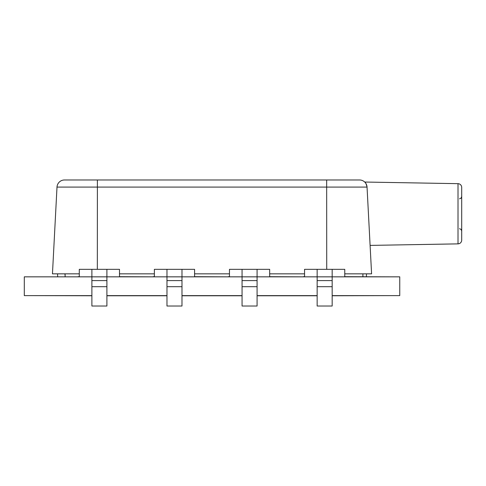 <?xml version="1.0" encoding="UTF-8"?>
<svg xmlns="http://www.w3.org/2000/svg" width="486" height="486" viewBox="0 0 486 486"><rect width="100%" height="100%" fill="white"/><g stroke="black" fill="none" stroke-linecap="round" stroke-linejoin="round"><path stroke-width="0.73" d="M91.884 295.616L24.3 295.616L24.3 276.844L79.285 276.844L79.285 269.335L119.495 269.335L119.495 276.844L154.378 276.844L154.378 269.335L194.582 269.335L194.582 276.844L229.471 276.844L229.471 269.335L269.675 269.335L269.675 276.844L304.558 276.844L304.558 269.335L344.762 269.335L344.762 276.844L399.753 276.844L399.753 295.616L332.169 295.616M106.902 295.616L166.971 295.616M181.989 295.616L242.064 295.616M257.082 295.616L317.151 295.616M31.809 276.844L77.991 276.844M119.495 276.765L120.789 276.844M77.991 276.765L79.285 276.765M119.495 276.692L153.078 276.844M194.582 276.765L195.882 276.844M153.078 276.765L154.378 276.765M194.582 276.692L228.171 276.844M269.675 276.765L270.969 276.844M228.171 276.765L229.471 276.765M269.675 276.692L303.258 276.844M344.762 276.765L346.062 276.844M303.258 276.765L304.558 276.765M91.884 295.688L78.076 295.616M106.902 295.688L120.874 295.616M166.971 295.688L153.163 295.616M181.989 295.688L195.967 295.616M242.064 295.688L228.256 295.616M257.082 295.688L271.054 295.616M317.151 295.688L303.343 295.616M332.169 295.688L346.147 295.616M77.991 276.692L79.285 276.692M153.078 276.692L154.378 276.692M228.171 276.692L229.471 276.692M303.258 276.692L304.558 276.692M344.762 276.692L392.245 276.844M166.971 295.767L106.902 295.767M91.884 295.767L31.809 295.616M392.245 295.616L332.169 295.767M317.151 295.767L257.082 295.767M242.064 295.767L181.989 295.767M119.495 276.844L79.285 276.844M106.902 286.691L91.884 286.691L91.884 306.022L106.902 306.022L106.902 269.335M91.884 286.691L91.884 269.335M370.101 245.4L458.012 243.869A3.754 3.754 0 0 0 461.7 240.114L461.7 187.42A3.754 3.754 0 0 0 458.012 183.665L364.713 182.037C365.399 182.086 366.177 183.769 367.045 187.092L371.59 273.837L344.762 273.837M57.688 276.692L57.542 273.837M366.359 276.692L366.511 273.837M65.106 274.469L64.474 273.837L65.106 274.469M119.495 273.837L154.378 273.837M194.582 273.837L229.471 273.837M269.675 273.837L304.558 273.837M97.334 269.335L97.382 187.092L57.002 187.092A7.509 7.509 0 0 1 64.504 179.978A7.509 7.509 0 0 0 57.002 187.092L52.458 273.837L79.285 273.837M64.504 179.978L326.665 179.978L97.382 179.978L97.382 187.092L367.045 187.092L367.829 202.024M369.062 225.553L371.59 273.837M326.72 269.335L326.665 179.978L359.549 179.978A7.509 7.509 0 0 1 367.045 187.092M65.106 276.692L65.106 273.837M362.896 276.692L362.896 273.837M269.675 276.844L229.471 276.844M257.082 286.691L242.064 286.691L242.064 306.022L257.082 306.022L257.082 269.335M242.064 286.691L242.064 269.335M194.582 276.844L154.378 276.844M181.989 286.691L166.971 286.691L166.971 306.022L181.989 306.022L181.989 269.335M166.971 286.691L166.971 269.335M344.762 276.844L304.558 276.844M332.169 286.691L317.151 286.691L317.151 306.022L332.169 306.022L332.169 269.335M317.151 286.691L317.151 269.335M106.902 280.598L91.884 280.598M458.012 243.869L458.012 183.665M257.082 280.598L242.064 280.598M181.989 280.598L166.971 280.598M332.169 280.598L317.151 280.598M459.525 198.823L461.056 198.148L461.7 196.575M459.525 228.712L461.056 229.386L461.7 230.959"/></g></svg>
